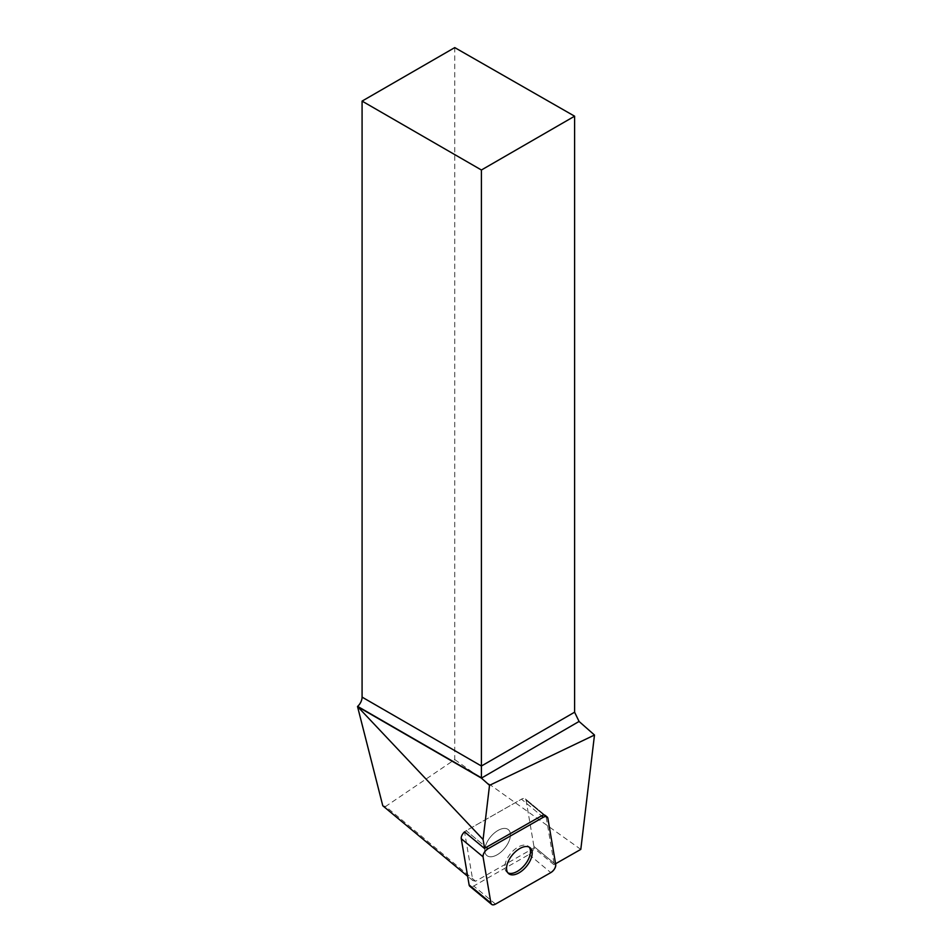 <?xml version="1.0" encoding="UTF-8"?>
<svg xmlns="http://www.w3.org/2000/svg" width="952" height="952" viewBox="0 0 952 952"><rect width="100%" height="100%" fill="white"/><g stroke="black" fill="none" stroke-linecap="round" stroke-linejoin="round"><path stroke-width="0.71" stroke-dasharray="4.76 3.57" d="M507.154 844.829A16.827 9.08 129.7 0 0 508.356 829.656A16.827 9.08 129.7 0 0 490.613 836.796A16.827 9.08 129.7 0 0 486.853 855.539A16.827 9.08 129.7 0 0 507.154 844.829A16.827 9.08 -50.3 0 1 486.853 855.539A16.827 9.08 -50.3 0 1 490.613 836.796A16.827 9.08 -50.3 0 1 508.356 829.656A16.827 9.08 -50.3 0 1 507.154 844.829M547.876 818.351L526.087 800.251A6.307 3.403 129.7 0 0 525.361 798.895L545.413 815.543A6.307 3.403 -50.3 0 1 546.139 816.911L526.087 800.251L533.941 846.471L553.993 863.131A6.307 3.403 -50.3 0 1 553.945 864.69L533.893 848.03L475.619 881.219L472.823 880.564L464.552 831.869A6.307 3.403 -50.3 0 1 466.183 830.679L521.482 799.18A6.307 3.403 -50.3 0 1 525.361 798.895A6.307 3.403 -50.3 0 1 526.087 800.251L533.941 846.471A6.307 3.403 -50.3 0 1 529.026 854.515L473.727 886.014A6.307 3.403 -50.3 0 1 469.848 886.312M472.823 880.564L467.646 876.256M553.993 863.131L546.139 816.911M555.587 863.75L553.945 864.69M475.619 881.219L385.62 806.451L454.758 759.589L454.758 47.6M382.787 805.773L385.62 806.451M580.803 849.386L454.758 759.589M464.552 831.869A6.307 3.403 129.7 0 1 466.183 830.679L486.234 847.328L466.183 830.679L521.482 799.18L541.533 815.84L521.482 799.18A6.307 3.403 129.7 0 1 525.361 798.895L545.413 815.543M507.856 872.817A16.827 9.08 -50.3 0 1 506.904 872.199A16.827 9.08 -50.3 0 1 509.32 855.205A16.827 9.08 -50.3 0 1 526.206 845.245A16.827 9.08 -50.3 0 1 528.408 846.316A16.827 9.08 -50.3 0 1 529.193 847.137M533.893 848.03A6.307 3.403 129.7 0 0 533.941 846.471L555.718 864.571M529.026 854.515L550.803 872.615M495.504 904.102L473.727 886.014M506.904 872.199L508.642 873.638M528.408 846.316L530.133 847.756"/><path stroke-width="1.43" d="M491.637 904.4A6.307 3.403 129.7 0 0 495.504 904.102L550.803 872.615A6.307 3.403 129.7 0 0 555.718 864.571L547.876 818.351A6.307 3.403 129.7 0 0 547.15 816.983A6.307 3.403 129.7 0 0 543.271 817.28L487.971 848.767A6.307 3.403 129.7 0 0 483.057 856.824L490.899 903.031A6.307 3.403 129.7 0 0 491.637 904.4L469.848 886.312A6.307 3.403 -50.3 0 1 469.122 884.943L461.268 838.724A6.307 3.403 -50.3 0 1 464.552 831.869L484.604 848.518L483.08 839.509L357.512 706.491L382.787 805.773L467.646 876.256M528.943 862.917A16.827 9.08 129.7 0 0 530.133 847.756A16.827 9.08 129.7 0 0 512.402 854.884A16.827 9.08 129.7 0 0 508.642 873.638A16.827 9.08 129.7 0 0 528.943 862.917M483.08 839.509L489.53 785.317L481.414 778.117L358.107 706.931M489.53 785.317L594.488 735.027L579.066 721.449L481.414 778.117M357.512 706.491L357.643 706.372A8.473 4.891 120 0 0 362.081 697.114L362.081 101.102L481.414 170.003L481.414 777.832L357.643 706.372M484.604 848.518A6.307 3.403 -50.3 0 1 486.234 847.328L487.971 848.767M543.271 817.28L541.533 815.84L486.234 847.328M541.533 815.84A6.307 3.403 -50.3 0 1 545.413 815.543L547.15 816.983M594.488 735.027L580.803 849.386L555.587 863.75M362.081 697.114L481.414 766.015L574.603 712.203L574.603 116.192L454.758 47.6L362.081 101.102M574.603 712.203L579.066 721.449M574.603 116.192L481.414 170.003M529.193 847.137A16.827 9.08 -50.3 0 1 527.206 861.477A16.827 9.08 -50.3 0 1 507.856 872.817M547.876 818.363C547.329 816.376 545.793 816.019 543.259 817.28L487.995 848.756C484.675 851.064 483.021 853.754 483.057 856.836L490.899 903.02C491.446 905.007 492.993 905.364 495.516 904.102L550.78 872.627C554.112 870.33 555.754 867.629 555.718 864.547L547.876 818.363M483.057 856.824L461.268 838.724M469.122 884.943L490.899 903.031"/></g></svg>
